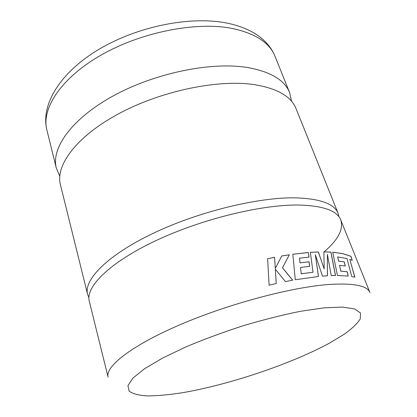 <?xml version="1.0" encoding="UTF-8"?>
<svg xmlns="http://www.w3.org/2000/svg" width="417" height="417" viewBox="0 0 417 417"><rect width="100%" height="100%" fill="white"/><g stroke="black" fill="none" stroke-linecap="round" stroke-linejoin="round"><path stroke-width="0.63" d="M323.9 252.056C338.067 239.968 343.691 229.272 340.772 219.962C337.16 210.731 323.274 205.758 299.114 205.039C261.787 204.366 201.171 219.16 155.369 240.89C109.447 262.621 85.344 286.969 89.274 301.194L108.086 377.13C105.032 366.59 131.313 345.672 179.951 324.76C228.469 303.863 291.66 287.073 329.394 284.446C353.778 282.966 367.294 285.671 369.936 292.557L340.772 219.962M59.761 176.104L56.295 168.051C51.025 148.176 71.578 118.829 112.918 96.072C154.154 73.303 210.267 61.664 246.614 67.366C270.2 71.432 284.545 79.871 289.638 92.678L291.54 101.242M354.867 277.196L351.771 276.57L346.991 258.582L337.692 256.898L338.63 261.131L344.239 261.834L345.271 265.994L339.568 265.374L340.83 271.133L347.179 271.712L348.247 276.07L337.452 275.491L332.719 252.207L342.493 253.552L350.963 256.288L352.235 260.39L349.827 259.442L354.867 277.196M318.421 276.492L315.32 254.709L322.477 276.122L327.439 275.773L327.397 254.36L331.249 275.595L335.523 275.496L330.921 252.082L323.894 251.868L324.16 268.939L318.379 251.946L310.368 252.358L313.037 272.238L301.225 273.787L300.542 267.469L301.225 273.787M339.011 216.861L338.13 213.379C334.429 203.949 320.517 198.779 296.378 197.872C259.098 196.913 198.711 211.534 153.154 233.327C107.477 255.126 83.562 279.765 87.57 294.308L88.889 297.644M87.57 294.308L60.413 184.689C55.299 165.466 76.275 136.672 118.178 114.013C159.972 91.349 216.647 79.339 253.129 84.463C276.805 88.143 291.102 96.186 296.028 108.587L338.13 213.379M354.784 277.175L349.827 259.442M352.141 260.349L350.895 256.325L342.425 253.583L332.73 252.249M348.169 276.064L347.111 271.743L340.767 271.165L339.568 265.374M345.193 265.983L344.171 261.871L338.562 261.162L337.692 256.898M335.456 275.496L330.858 252.118L323.894 251.904M324.16 268.939L318.322 251.983L310.373 252.394M313.037 272.238L301.183 273.818M309.607 266.333L309.023 261.787L299.99 262.851L299.536 258.165L300.031 262.814L309.023 261.787M308.971 257.143L308.351 252.546L292.843 254.276M327.381 275.778L327.397 254.36M276.247 283.55L275.329 269.179L285.437 281.6L292.671 280.208L282.507 267.756L289.315 254.761L281.741 255.991L275.303 268.371L274.548 257.315L267.605 258.722L269.127 285.192L276.278 283.544L275.329 269.179M292.614 280.219L282.476 267.787L289.278 254.797L281.72 256.022M275.303 268.371L274.516 257.352L267.61 258.748M309.07 261.756L309.659 266.327L300.542 267.469M308.351 252.546L309.028 257.138L299.536 258.165M308.403 252.509L292.838 254.245L295.267 279.744L318.473 276.487L315.32 254.709M181.817 392.824C228.552 384.948 290.821 364.093 329.435 343.155L343.983 334.403C351.912 328.747 357.343 323.571 360.278 318.89L360.481 312.979L354.596 308.908L342.388 307.089L324.056 307.845L300.376 311.317C282.325 314.96 263.169 319.797 242.908 325.833C222.662 332.401 203.579 339.464 185.654 347.027L162.286 358.239L144.444 368.81L132.924 378.099L127.925 385.642L129.155 391.177C132.82 393.846 138.986 395.431 147.654 395.926C157.47 395.832 168.854 394.8 181.817 392.824M46.866 129.984C40.439 104.005 60.939 71.755 99.491 49.018C138.163 26.182 190.84 15.627 227.531 23.206C240.692 25.953 251.55 30.592 260.099 37.113C267.068 42.586 272.04 48.982 275.022 56.295C269.554 42.581 255.126 33.271 231.737 28.361C195.729 21.397 140.91 32.213 100.935 55.185C60.856 78.141 41.262 108.686 46.866 129.984L56.295 168.051M275.022 56.295L289.638 92.678"/></g></svg>
